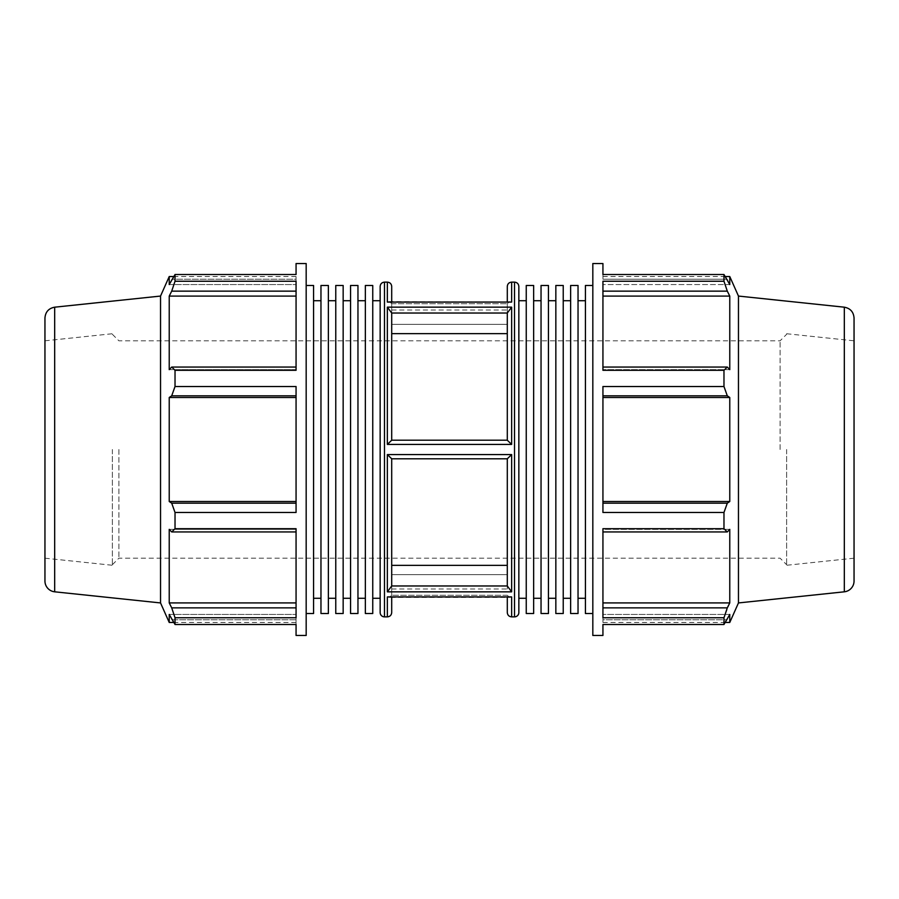 <?xml version="1.0" encoding="UTF-8"?>
<svg xmlns="http://www.w3.org/2000/svg" width="899" height="899" viewBox="0 0 899 899"><rect width="100%" height="100%" fill="white"/><g stroke="black" fill="none" stroke-linecap="round" stroke-linejoin="round"><path stroke-width="0.67" stroke-dasharray="4.5 3.37" d="M112.375 449.5L112.375 565.269L112.375 449.5M118.893 449.5L118.893 558.189L118.893 449.5M780.107 449.5L780.107 340.811L780.107 449.5M296.063 279.229L296.063 284.556L296.063 279.229L171.709 279.229L296.063 279.229M169.226 276.544L169.226 284.556L296.063 284.556L296.063 276.544L296.063 284.556L169.226 284.556L175.024 274.51L175.024 281.241L296.063 281.241L296.063 370.298L296.063 291.141L296.063 370.298L175.024 370.298L171.709 367.062L296.063 367.062M175.024 274.51L296.063 274.51L296.063 263.531M296.063 395.818L296.063 386.525L296.063 397.493L296.063 395.818L171.709 395.818L175.024 386.525L296.063 386.525L296.063 512.475L296.063 397.493L296.063 512.475L175.024 512.475L171.709 503.182L296.063 503.182M296.063 635.469L296.063 619.771L171.709 619.771L175.024 624.49L175.024 617.759L296.063 617.759L296.063 528.702L296.063 617.759L296.063 528.702L175.024 528.702L175.024 512.475M169.226 622.456L169.226 614.444L296.063 614.444L169.226 614.444L171.709 619.771L296.063 619.771L296.063 614.444L296.063 624.49L175.024 624.49M313.571 613.523L313.571 285.477M313.571 449.5L313.571 598.273L313.571 449.5M306.177 449.5L306.177 613.523L306.177 449.5M343.16 613.523L343.16 285.477M343.16 449.5L343.16 598.273L343.16 449.5M335.765 613.523L335.765 285.477M335.765 449.5L335.765 300.727L335.765 449.5M372.748 613.523L372.748 285.477M372.748 449.5L372.748 598.273L372.748 449.5M365.354 613.523L365.354 285.477M365.354 449.5L365.354 300.727L365.354 449.5M357.959 613.523L357.959 285.477M357.959 449.5L357.959 598.273L357.959 449.5M350.554 613.523L350.554 285.477M350.554 449.5L350.554 300.727L350.554 449.5M328.371 613.523L328.371 285.477M328.371 449.5L328.371 598.273L328.371 449.5M320.965 613.523L320.965 285.477M320.965 449.5L320.965 300.727L320.965 449.5M175.024 386.525L175.024 370.298M306.177 635.469L306.177 263.531M296.063 397.493L169.226 397.493L169.226 501.507L171.709 503.182M171.709 395.818L169.226 397.493M296.063 501.507L169.226 501.507M296.063 531.938L171.709 531.938L175.024 528.702M171.709 531.938L169.226 529.365L296.063 529.365L169.226 529.365L169.226 602.914L171.709 607.859L296.063 607.859M296.063 602.914L169.226 602.914M175.024 617.759L171.709 607.859M296.063 291.141L171.709 291.141L175.024 281.241M171.709 291.141L169.226 296.086L169.226 369.635L171.709 367.062M160.539 602.937L160.539 296.063M391.706 313.032L387.357 307.155L511.643 307.155L507.294 313.032L391.706 313.032L391.706 440.207L507.294 440.207L391.706 440.207L391.706 333.63L507.294 333.63L507.294 313.189L507.294 440.207L507.294 333.63M391.706 286.478L391.706 324.325L507.294 324.325L507.294 303.727L509.609 301.558L507.294 303.727L507.294 324.325L391.706 324.325L391.706 301.558M391.706 585.811L507.294 585.968L507.294 565.37L391.706 565.37L391.706 585.811L391.706 458.793L391.706 585.811M380.153 612.522L380.153 286.478M380.153 325.55L380.153 598.273L380.153 325.55M391.706 597.442L391.706 612.522M389.391 597.442L391.706 595.273L389.391 597.442L511.643 596.925L509.609 597.442L507.294 595.273L509.609 597.442L389.391 597.442M507.294 585.968L511.643 591.845L387.357 591.845L391.706 585.968M507.294 565.37L507.294 458.793L391.706 458.793L387.357 454.579L511.643 454.579L507.294 458.793L507.294 565.37L507.294 458.793L391.706 458.793L391.706 565.37M387.357 444.421L391.706 440.207L507.294 440.207L511.643 444.421L387.357 444.421L387.357 307.155M387.357 302.075L389.391 301.558L391.706 303.727L389.391 301.558L511.643 302.075L387.357 302.075L387.357 282.129M391.706 595.104L391.706 574.675L391.706 595.104M391.706 324.325L391.706 310.02L391.706 324.325M391.706 574.675L507.294 574.675L507.294 588.98L507.294 574.675L391.706 574.675M507.294 324.325L507.294 310.02L507.294 324.325M391.706 333.63L391.706 440.207M296.063 369.635L169.226 369.635L296.063 369.635M296.063 296.086L169.226 296.086M44.95 317.999L44.95 581.001M44.95 449.5L44.95 558.189L44.95 449.5M786.625 449.5L786.625 565.269L786.625 449.5M570.629 613.523L570.629 285.477M570.629 449.5L570.629 300.727L570.629 449.5M578.035 613.523L578.035 285.477M578.035 449.5L578.035 598.273L578.035 449.5M541.041 613.523L541.041 285.477M541.041 449.5L541.041 300.727L541.041 449.5M548.446 613.523L548.446 285.477M548.446 449.5L548.446 598.273L548.446 449.5M526.252 613.523L526.252 285.477M526.252 449.5L526.252 300.727L526.252 449.5M533.646 613.523L533.646 285.477M533.646 449.5L533.646 598.273L533.646 449.5M555.84 613.523L555.84 285.477M555.84 449.5L555.84 300.727L555.84 449.5M563.235 613.523L563.235 285.477M563.235 449.5L563.235 598.273L563.235 449.5M585.429 613.523L585.429 285.477M585.429 449.5L585.429 300.727L585.429 449.5M592.823 449.5L592.823 613.523L592.823 449.5M602.937 395.818L602.937 386.525L602.937 397.493L602.937 395.818L727.291 395.818L729.774 397.493L729.774 501.507L727.291 503.182L723.976 512.475L602.937 512.475L602.937 386.525L723.976 386.525L723.976 370.298L602.937 370.298L602.937 281.241L602.937 369.635L602.937 281.241L723.976 281.241L723.976 274.51L602.937 274.51L602.937 279.229L602.937 263.531M602.937 531.938L602.937 528.702L602.937 531.938L602.937 529.365L602.937 531.938L727.291 531.938L729.774 529.365L602.937 529.365L602.937 602.914L602.937 529.365L729.774 529.365L729.774 602.914L723.976 617.759L602.937 617.759L602.937 528.702L723.976 528.702L723.976 512.475M602.937 619.771L602.937 614.444L602.937 619.771L727.291 619.771L602.937 619.771M729.774 622.456L729.774 614.444L602.937 614.444L602.937 622.456L602.937 614.444L729.774 614.444L723.976 624.49L723.976 617.759M602.937 635.469L602.937 624.49L723.976 624.49M723.976 274.51L727.291 279.229L602.937 279.229L727.291 279.229L729.774 284.556L602.937 284.556L602.937 276.544L602.937 284.556L729.774 284.556L729.774 276.544M592.823 635.469L592.823 263.531M602.937 367.062L727.291 367.062L729.774 369.635L602.937 369.635L729.774 369.635L729.774 296.086L727.291 291.141L602.937 291.141M738.461 602.937L738.461 296.063M723.976 528.702L727.291 531.938M723.976 386.525L727.291 395.818M727.291 367.062L723.976 370.298M723.976 281.241L727.291 291.141M602.937 296.086L729.774 296.086M602.937 397.493L729.774 397.493M602.937 503.182L727.291 503.182M602.937 501.507L729.774 501.507M602.937 607.859L727.291 607.859M602.937 602.914L729.774 602.914M507.294 440.207L507.294 313.032M507.294 612.522L507.294 597.442M507.294 301.558L507.294 286.478M518.847 286.478L518.847 612.522M518.847 325.55L518.847 598.273L518.847 325.55M854.05 317.999L854.05 581.001M854.05 449.5L854.05 558.189L854.05 449.5M384.491 282.129L384.491 616.871M514.509 616.871L514.509 282.129M511.643 596.925L511.643 616.871M387.357 616.871L387.357 596.925M511.643 282.129L511.643 302.075M387.357 591.845L387.357 454.579M511.643 454.579L511.643 591.845M511.643 307.155L511.643 444.421M391.706 303.727L507.294 303.727L391.706 303.727M54.682 591.812L54.682 307.188M507.294 595.273L391.706 595.273L507.294 595.273M844.318 591.812L844.318 307.188M112.375 334.293L118.893 340.811L780.107 340.811L786.625 334.293M112.375 564.707L118.893 558.189L780.107 558.189L786.625 564.707M173.574 622.456L296.063 622.456M391.706 588.98L507.294 588.98M391.706 310.02L507.294 310.02M173.574 276.544L296.063 276.544M44.95 558.189L112.375 565.269M44.95 340.811L112.375 333.731M602.937 276.544L725.426 276.544M602.937 622.456L725.426 622.456M854.05 558.189L786.625 565.269M786.625 333.731L854.05 340.811"/><path stroke-width="1.35" d="M296.063 607.859L171.709 607.859L175.024 617.759L175.024 624.49L296.063 624.49L296.063 635.469L306.177 635.469L306.177 263.531L296.063 263.531L296.063 274.51L175.024 274.51L175.024 281.241L171.709 291.141L296.063 291.141M175.024 281.241L296.063 281.241L296.063 370.298L175.024 370.298L175.024 386.525L171.709 395.818L296.063 395.818M175.024 386.525L296.063 386.525L296.063 512.475L175.024 512.475L175.024 528.702L171.709 531.938L296.063 531.938M175.024 528.702L296.063 528.702L296.063 617.759L175.024 617.759M306.177 285.477L313.571 285.477L313.571 613.523L306.177 613.523M343.16 449.5L343.16 613.523L335.765 613.523L335.765 285.477L343.16 285.477L343.16 449.5M372.748 449.5L372.748 613.523L365.354 613.523L365.354 285.477L372.748 285.477L372.748 449.5M357.959 449.5L357.959 613.523L350.554 613.523L350.554 285.477L357.959 285.477L357.959 449.5M328.371 449.5L328.371 613.523L320.965 613.523L320.965 285.477L328.371 285.477L328.371 449.5M54.682 307.188C48.692 308.312 45.444 311.919 44.95 317.999L44.95 581.001A10.867 10.867 0 0 0 54.682 591.812L54.682 307.188L160.539 296.063L160.539 602.937L169.226 622.456L169.226 614.444L175.024 624.49M296.063 602.914L169.226 602.914L169.226 529.365L171.709 531.938M171.709 607.859L169.226 602.914M296.063 367.062L171.709 367.062L175.024 370.298M171.709 367.062L169.226 369.635L169.226 296.086L171.709 291.141M160.539 296.063L169.226 276.544L169.226 284.556L175.024 274.51M296.063 503.182L171.709 503.182L175.024 512.475M171.709 503.182L169.226 501.507L169.226 397.493L171.709 395.818M384.491 616.871L384.491 282.129C381.85 282.387 380.412 283.837 380.153 286.478L380.153 612.522A4.349 4.349 0 0 0 384.491 616.871L387.357 616.871C389.997 616.613 391.447 615.163 391.706 612.522L391.706 597.442M511.643 596.925L387.357 596.925L511.643 596.925L511.643 616.871L514.509 616.871A4.349 4.349 0 0 0 518.847 612.522L518.847 286.478C518.588 283.837 517.15 282.387 514.509 282.129L514.509 616.871M391.706 440.207L391.706 313.032L507.294 313.032L507.294 440.207L391.706 440.207L387.357 444.421L511.643 444.421L507.294 440.207M507.294 333.63L391.706 333.63M391.706 585.968L391.706 458.793L507.294 458.793L391.706 458.793L387.357 454.579L387.357 591.845L511.643 591.845L507.294 585.968L391.706 585.968L387.357 591.845M391.706 301.558L391.706 286.478C391.447 283.837 389.997 282.387 387.357 282.129L387.357 302.075L511.643 302.075L387.357 302.075M391.706 565.37L507.294 565.37M507.294 313.032L511.643 307.155L387.357 307.155L391.706 313.032M296.063 296.086L169.226 296.086M296.063 501.507L169.226 501.507M296.063 397.493L169.226 397.493M570.629 449.5L570.629 613.523L578.035 613.523L578.035 285.477L570.629 285.477L570.629 449.5M541.041 449.5L541.041 613.523L548.446 613.523L548.446 285.477L541.041 285.477L541.041 449.5M526.252 449.5L526.252 613.523L533.646 613.523L533.646 285.477L526.252 285.477L526.252 449.5M555.84 449.5L555.84 613.523L563.235 613.523L563.235 285.477L555.84 285.477L555.84 449.5M592.823 285.477L585.429 285.477L585.429 613.523L592.823 613.523M602.937 624.49L602.937 635.469L592.823 635.469L592.823 263.531L602.937 263.531L602.937 274.51L723.976 274.51L723.976 281.241L602.937 281.241L602.937 370.298L723.976 370.298L723.976 386.525L602.937 386.525L602.937 512.475L723.976 512.475L723.976 528.702L602.937 528.702L602.937 617.759L723.976 617.759L723.976 624.49L602.937 624.49M725.426 276.544L729.774 276.544L729.774 284.556L723.976 274.51M602.937 291.141L727.291 291.141L723.976 281.241M602.937 296.086L729.774 296.086L729.774 369.635L727.291 367.062L602.937 367.062M727.291 291.141L729.774 296.086M723.976 370.298L727.291 367.062M602.937 395.818L727.291 395.818L723.976 386.525M602.937 397.493L729.774 397.493L729.774 501.507L727.291 503.182L602.937 503.182M727.291 395.818L729.774 397.493M602.937 501.507L729.774 501.507M723.976 512.475L727.291 503.182M602.937 531.938L727.291 531.938L723.976 528.702M727.291 531.938L729.774 529.365L729.774 602.914L727.291 607.859L602.937 607.859M602.937 602.914L729.774 602.914M723.976 617.759L727.291 607.859M844.318 307.188C850.308 308.312 853.556 311.919 854.05 317.999L854.05 581.001A10.867 10.867 0 0 1 844.318 591.812L844.318 307.188L738.461 296.063L738.461 602.937L729.774 622.456L729.774 614.444L723.976 624.49M511.643 591.845L511.643 454.579L507.294 458.793L507.294 585.968M507.294 597.442L507.294 612.522C507.553 615.163 509.003 616.613 511.643 616.871M511.643 302.075L511.643 282.129C509.003 282.387 507.553 283.837 507.294 286.478L507.294 301.558M387.357 596.925L387.357 616.871M511.643 454.579L387.357 454.579M511.643 444.421L511.643 307.155M387.357 307.155L387.357 444.421M169.226 622.456L173.574 622.456M313.571 598.273L320.965 598.273M313.571 300.727L320.965 300.727M343.16 598.273L350.554 598.273M343.16 300.727L350.554 300.727M357.959 598.273L365.354 598.273M357.959 300.727L365.354 300.727M328.371 598.273L335.765 598.273M328.371 300.727L335.765 300.727M384.491 282.129L387.357 282.129M511.643 282.129L514.509 282.129M169.226 276.544L173.574 276.544M54.682 591.812L160.539 602.937M372.748 598.273L380.153 598.273M372.748 300.727L380.153 300.727M563.235 598.273L570.629 598.273M563.235 300.727L570.629 300.727M533.646 598.273L541.041 598.273M533.646 300.727L541.041 300.727M548.446 598.273L555.84 598.273M548.446 300.727L555.84 300.727M578.035 598.273L585.429 598.273M578.035 300.727L585.429 300.727M738.461 296.063L729.774 276.544M725.426 622.456L729.774 622.456M844.318 591.812L738.461 602.937M518.847 598.273L526.252 598.273M518.847 300.727L526.252 300.727"/></g></svg>
